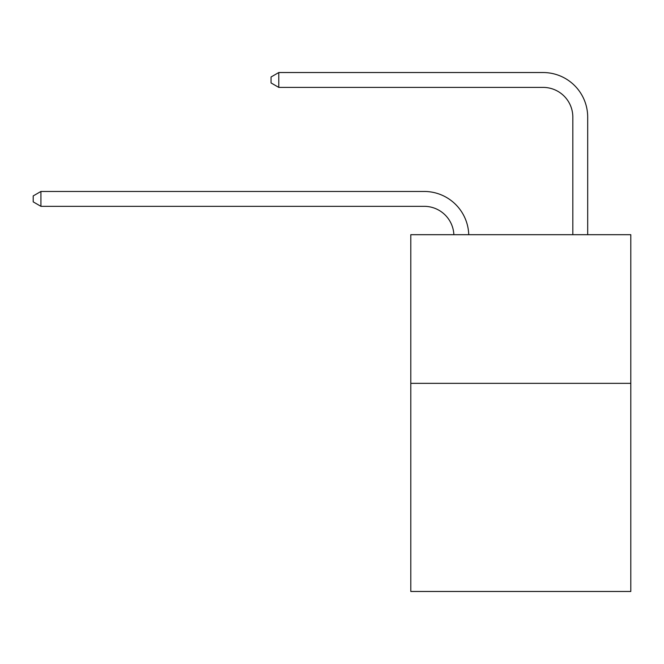 <?xml version="1.0" encoding="UTF-8"?>
<svg xmlns="http://www.w3.org/2000/svg" width="664" height="664" viewBox="0 0 664 664"><rect width="100%" height="100%" fill="white"/><g stroke="black" fill="none" stroke-linecap="round" stroke-linejoin="round"><path stroke-width="1" d="M630.8 383.344L630.8 591.466L410.792 591.466L410.792 234.691L630.8 234.691L630.8 383.344L410.792 383.344M424.163 206.33A29.731 29.731 178.8 0 1 453.869 234.691A29.731 29.731 0 0 0 424.163 206.33L40.927 206.33L33.2 201.864L33.2 195.922L40.927 191.456L424.163 191.456A44.596 44.596 -1.2 0 1 468.742 234.691M572.824 234.691L572.824 117.13A29.731 29.731 0 0 0 543.094 87.399L278.78 87.399L271.053 82.942L271.053 76.991L278.78 72.534L543.094 72.534A44.596 44.596 0 0 1 587.69 117.13L587.69 234.691M572.824 117.13A29.731 29.731 0 0 0 543.094 87.399A29.731 29.731 0 0 1 572.824 117.13A29.731 29.731 0 0 0 543.094 87.399A29.731 29.731 0 0 1 572.824 117.13A29.731 29.731 0 0 0 543.094 87.399A29.731 29.731 0 0 1 572.824 117.13A29.731 29.731 0 0 0 543.094 87.399A29.731 29.731 0 0 1 572.824 117.13A29.731 29.731 0 0 0 543.094 87.399A29.731 29.731 0 0 1 572.824 117.13A29.731 29.731 0 0 0 543.094 87.399M278.78 87.399L278.78 72.534L543.094 72.534M40.927 206.33L40.927 191.456L424.163 191.456"/></g></svg>
